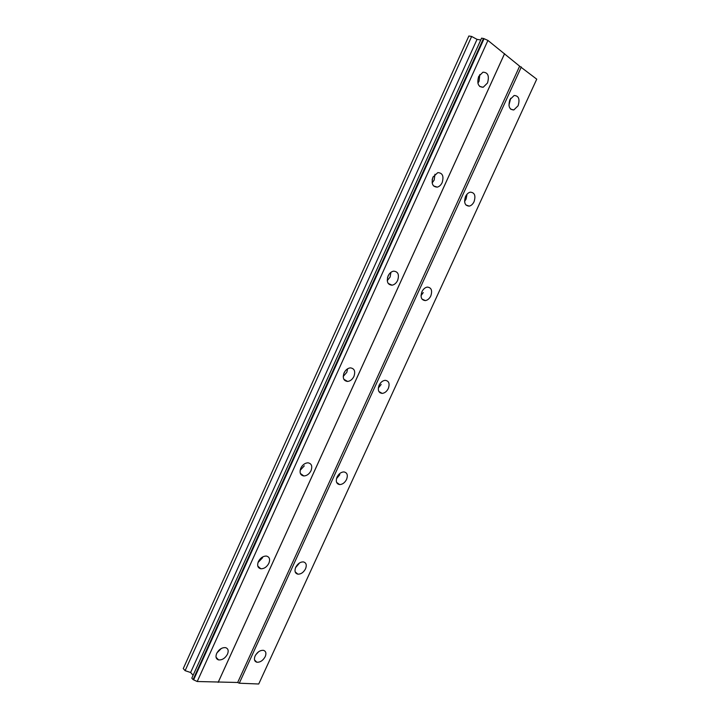 <?xml version="1.0" encoding="UTF-8"?>
<svg xmlns="http://www.w3.org/2000/svg" width="720" height="720" viewBox="0 0 720 720"><rect width="100%" height="100%" fill="white"/><g stroke="black" fill="none" stroke-linecap="round" stroke-linejoin="round"><path stroke-width="1.08" d="M433.089 176.859L432.162 179.73M388.881 274.518L387.486 277.668M345.366 370.791L343.827 373.455M302.238 465.858L301.41 467.019M255.105 655.956C253.827 659.268 254.385 661.347 256.788 662.211C260.172 662.454 262.989 660.591 265.221 656.622C266.526 653.292 265.95 651.204 263.502 650.349C260.136 650.124 257.337 651.996 255.105 655.956M255.735 654.804L258.597 651.753M509.904 99.666C507.978 106.281 509.283 109.71 513.828 109.944L518.094 105.768C520.047 99.144 518.724 95.715 514.134 95.49L509.904 99.666M508.932 105.291L510.669 98.28M465.507 196.587C463.68 202.608 464.922 205.785 469.242 206.118C471.24 205.65 472.851 204.174 474.057 201.699C475.911 195.669 474.651 192.492 470.286 192.168C468.297 192.654 466.713 194.121 465.507 196.587M464.58 201.438L466.101 199.071L467.019 194.229M421.92 291.762C420.183 297.198 421.335 300.141 425.367 300.591C427.635 300.204 429.453 298.647 430.803 295.92C432.558 290.475 431.388 287.532 427.311 287.091C425.061 287.496 423.261 289.053 421.92 291.762M421.02 295.659L423.261 292.572M379.098 385.245C377.469 390.105 378.495 392.823 382.176 393.399C384.741 393.12 386.784 391.482 388.314 388.485C389.961 383.607 388.917 380.889 385.191 380.322C382.653 380.619 380.619 382.257 379.098 385.245M378.306 388.053L381.168 384.444M337.041 477.072C335.52 481.383 336.393 483.885 339.669 484.578C342.531 484.452 344.826 482.733 346.563 479.43C348.102 475.101 347.211 472.599 343.89 471.915C341.046 472.059 338.769 473.787 337.041 477.072M336.465 478.701L339.804 474.714M295.713 567.297C294.309 571.086 295.029 573.372 297.873 574.164C301.014 574.218 303.57 572.427 305.541 568.791C306.963 564.984 306.234 562.689 303.345 561.906C300.222 561.879 297.684 563.679 295.713 567.297M295.569 567.63L299.151 563.436M216.675 653.427C215.37 656.829 215.991 658.989 218.547 659.898C222.183 660.195 225.171 658.278 227.502 654.138C228.825 650.718 228.186 648.558 225.585 647.649C221.967 647.379 218.997 649.305 216.675 653.427M216.936 652.896L221.337 648.459M478.692 76.437C476.739 83.484 478.251 87.084 483.21 87.246L487.503 82.998C489.474 75.942 487.953 72.342 482.94 72.198L478.692 76.437M477.9 83.187L479.07 81.234L479.835 74.511M432.972 177.129C431.118 183.519 432.549 186.858 437.265 187.128C439.317 186.606 440.946 185.103 442.152 182.619C444.024 176.211 442.575 172.881 437.805 172.62L432.972 177.129M432.153 182.943L434.178 180.045L434.961 174.24M388.098 275.931C386.343 281.682 387.666 284.769 392.067 285.183C394.425 284.751 396.279 283.149 397.638 280.404C399.42 274.635 398.079 271.557 393.615 271.152C391.284 271.602 389.439 273.204 388.098 275.931M387.252 280.656L390.096 277.056L390.924 272.322M344.052 372.924C342.396 378.036 343.575 380.88 347.58 381.447C350.271 381.141 352.395 379.449 353.943 376.398C355.617 371.268 354.42 368.424 350.352 367.866C347.688 368.199 345.591 369.882 344.052 372.924M343.224 376.443L346.815 372.312L347.643 368.766M300.816 468.135C299.268 472.635 300.267 475.245 303.822 475.965C306.855 475.821 309.258 474.048 311.031 470.655C312.597 466.137 311.58 463.518 307.971 462.816C304.965 462.987 302.58 464.76 300.816 468.135M300.132 470.376L304.317 465.849M258.363 561.618C256.932 565.542 257.742 567.927 260.802 568.764C264.159 568.827 266.859 566.982 268.893 563.22C270.342 559.278 269.514 556.884 266.409 556.065C263.07 556.029 260.388 557.874 258.363 561.618M258.012 562.518L262.575 557.73M239.274 683.217L258.723 684L536.742 79.173L519.633 66.177L237.672 682.479L239.274 683.217L521.334 66.942M193.608 679.851L484.065 38.691L481.599 38.115L191.808 678.168L193.086 679.608L197.226 681.516L237.672 682.479M185.121 670.671L471.636 36.459L468.864 36L183.258 668.583L185.121 670.671L190.62 672.498L193.113 675.279M471.636 36.459L477.045 39.366L480.753 39.987M484.065 38.691L487.926 40.428L519.633 66.177M218.484 681.687L504.396 54.09M504.576 53.649L218.16 682.362M197.226 681.516L487.926 40.428M483.507 38.439L193.086 679.608M190.62 672.498L477.045 39.366M338.121 484.146L338.346 483.642M379.998 392.787L380.232 392.283M255.348 661.428L255.555 660.969M295.839 573.084L296.046 572.616M254.529 659.925L256.788 662.211M510.714 109.224L513.828 109.944M465.921 205.002L469.242 206.118M421.965 299.061L425.367 300.591M378.864 391.5L382.176 393.399M336.618 482.418L339.669 484.578M295.182 571.878L297.873 574.164M216.072 657.279L218.547 659.898M479.727 86.499L483.21 87.246M433.503 185.895L437.265 187.128M388.188 283.437L392.067 285.183M343.818 379.251L347.58 381.447M300.366 473.445L303.822 475.965M257.805 566.109L260.802 568.764"/></g></svg>
